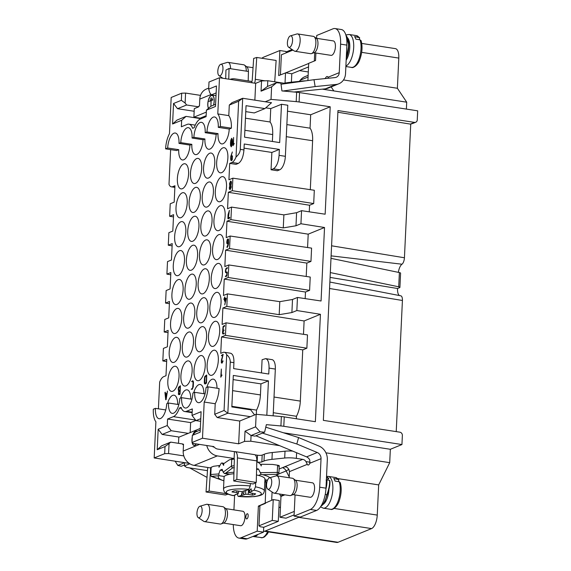 <?xml version="1.0" encoding="UTF-8"?>
<svg xmlns="http://www.w3.org/2000/svg" width="571" height="571" viewBox="0 0 571 571"><rect width="100%" height="100%" fill="white"/><g stroke="black" fill="none" stroke-linecap="round" stroke-linejoin="round"><path stroke-width="0.86" d="M331.151 86.92L333.842 90.932L406.709 102.188L406.381 109.09M200.771 418.664L195.996 420.62L192.013 415.417L201.099 411.698L200.135 432.204L192.334 435.387L191.999 442.504L202.491 438.221L204.197 402.041A17.544 7.387 -81.2 0 0 208.08 386.845L219.086 388.544A17.544 7.387 98.8 0 1 215.21 403.74L214.71 414.296L224.068 410.47L226.701 354.705A11.698 4.925 -81.2 0 0 224.26 352.257A11.698 4.925 -81.2 0 0 223.011 352.428L220.741 353.349L221.519 336.954L225.459 335.341L226.052 322.815L222.112 324.421L222.883 308.019L226.83 306.413L227.415 293.879L223.475 295.493L224.246 279.091L228.193 277.477L228.778 264.951L224.838 266.564L225.609 250.162L229.556 248.549L230.149 236.023L226.202 237.636L226.972 221.234L230.92 219.621L231.512 207.095L227.565 208.708L228.336 192.306L232.283 190.693L232.875 178.166L228.928 179.772L229.706 163.377L231.969 162.45A11.698 4.925 -81.2 0 0 236.023 157.011L238.649 101.245L229.292 105.064L232.047 102.623L242.696 98.276L265.237 101.759L271.018 99.39L271.61 86.863L276.571 82.731L280.882 83.116L281.931 90.925L296.649 92.238A11.698 2.605 2.7 0 1 299.539 92.581L417.679 110.831L417.251 119.946A2.926 2.57 67.8 0 1 414.496 122.387L337.961 110.567L330.316 272.581L323.35 420.363L399.886 432.183A2.926 2.57 67.8 0 1 402.369 435.437L401.941 444.545L390.343 449.284L389.707 462.667L378.673 484.907L377.253 515.092A11.698 4.925 98.8 0 1 371.557 528.589L338.046 542.279A11.698 4.925 98.8 0 1 336.797 542.45L263.93 531.194A11.698 4.925 -81.2 0 0 265.18 531.023L338.046 542.279M284.858 494.836L280.968 496.427L279.983 517.255L294.279 511.416M273.231 499.589L279.262 500.517L278.277 521.344L263.716 527.297L263.488 532.136L257.193 531.166L258.377 506.106L273.231 499.589L272.253 520.417L258.984 525.834L260.326 526.769M265.472 503.358L259.941 505.62L258.984 525.834M221.684 172.656A12.719 5.353 98.8 0 1 220.342 172.842A12.719 5.353 98.8 0 1 216.973 159.452A12.719 5.353 98.8 0 1 224.225 147.703A12.719 5.353 98.8 0 1 227.872 157.981A12.719 5.353 98.8 0 1 221.684 172.656M195.489 183.355A12.719 5.353 98.8 0 1 194.154 183.541A12.719 5.353 98.8 0 1 190.785 170.151A12.719 5.353 98.8 0 1 198.037 158.403A12.719 5.353 98.8 0 1 201.684 168.681A12.719 5.353 98.8 0 1 195.489 183.355M207.223 206.938A12.719 5.353 98.8 0 1 205.881 207.123A12.719 5.353 98.8 0 1 202.512 193.733A12.719 5.353 98.8 0 1 209.764 181.985A12.719 5.353 98.8 0 1 213.411 192.263A12.719 5.353 98.8 0 1 207.223 206.938M218.95 230.513A12.719 5.353 98.8 0 1 217.615 230.698A12.719 5.353 98.8 0 1 214.246 217.308A12.719 5.353 98.8 0 1 221.498 205.56A12.719 5.353 98.8 0 1 225.145 215.838A12.719 5.353 98.8 0 1 218.95 230.513M192.762 241.219A12.719 5.353 98.8 0 1 191.421 241.405A12.719 5.353 98.8 0 1 188.052 228.015A12.719 5.353 98.8 0 1 195.303 216.266A12.719 5.353 98.8 0 1 198.951 226.537A12.719 5.353 98.8 0 1 192.762 241.219M204.489 264.794A12.719 5.353 98.8 0 1 203.155 264.98A12.719 5.353 98.8 0 1 199.786 251.59A12.719 5.353 98.8 0 1 207.037 239.841A12.719 5.353 98.8 0 1 210.685 250.119A12.719 5.353 98.8 0 1 204.489 264.794M216.223 288.376A12.719 5.353 98.8 0 1 214.889 288.562A12.719 5.353 98.8 0 1 211.513 275.172A12.719 5.353 98.8 0 1 218.772 263.424A12.719 5.353 98.8 0 1 222.412 273.695A12.719 5.353 98.8 0 1 216.223 288.376M190.036 299.076A12.719 5.353 98.8 0 1 188.694 299.261A12.719 5.353 98.8 0 1 185.325 285.871A12.719 5.353 98.8 0 1 192.577 274.123A12.719 5.353 98.8 0 1 196.224 284.401A12.719 5.353 98.8 0 1 190.036 299.076M201.763 322.658A12.719 5.353 98.8 0 1 200.428 322.843A12.719 5.353 98.8 0 1 197.059 309.453A12.719 5.353 98.8 0 1 204.311 297.705A12.719 5.353 98.8 0 1 207.958 307.976A12.719 5.353 98.8 0 1 201.763 322.658M213.497 346.233A12.719 5.353 98.8 0 1 212.155 346.419A12.719 5.353 98.8 0 1 208.786 333.029A12.719 5.353 98.8 0 1 216.038 321.28A12.719 5.353 98.8 0 1 219.685 331.558A12.719 5.353 98.8 0 1 213.497 346.233M187.302 356.932A12.719 5.353 98.8 0 1 185.968 357.118A12.719 5.353 98.8 0 1 182.599 343.728A12.719 5.353 98.8 0 1 189.85 331.979A12.719 5.353 98.8 0 1 193.498 342.257A12.719 5.353 98.8 0 1 187.302 356.932M199.036 380.514A12.719 5.353 98.8 0 1 197.694 380.7A12.719 5.353 98.8 0 1 194.326 367.31A12.719 5.353 98.8 0 1 201.584 355.562A12.719 5.353 98.8 0 1 205.225 365.84A12.719 5.353 98.8 0 1 199.036 380.514M182.392 188.708A12.719 5.353 98.8 0 1 181.057 188.894A12.719 5.353 98.8 0 1 177.688 175.504A12.719 5.353 98.8 0 1 184.94 163.756A12.719 5.353 98.8 0 1 188.587 174.034A12.719 5.353 98.8 0 1 182.392 188.708M179.665 246.565A12.719 5.353 98.8 0 1 178.33 246.751A12.719 5.353 98.8 0 1 174.954 233.361A12.719 5.353 98.8 0 1 182.213 221.612A12.719 5.353 98.8 0 1 185.853 231.89A12.719 5.353 98.8 0 1 179.665 246.565M176.939 304.429A12.719 5.353 98.8 0 1 175.597 304.614A12.719 5.353 98.8 0 1 172.228 291.224A12.719 5.353 98.8 0 1 179.48 279.476A12.719 5.353 98.8 0 1 183.127 289.747A12.719 5.353 98.8 0 1 176.939 304.429M174.212 362.285A12.719 5.353 98.8 0 1 172.87 362.471A12.719 5.353 98.8 0 1 169.501 349.081A12.719 5.353 98.8 0 1 176.753 337.333A12.719 5.353 98.8 0 1 180.4 347.611A12.719 5.353 98.8 0 1 174.212 362.285M172.842 391.214A12.719 5.353 98.8 0 1 171.507 391.399A12.719 5.353 98.8 0 1 168.138 378.009A12.719 5.353 98.8 0 1 175.39 366.261A12.719 5.353 98.8 0 1 179.037 376.539A12.719 5.353 98.8 0 1 172.842 391.214M175.575 333.357A12.719 5.353 98.8 0 1 174.234 333.543A12.719 5.353 98.8 0 1 170.865 320.153A12.719 5.353 98.8 0 1 178.116 308.404A12.719 5.353 98.8 0 1 181.764 318.682A12.719 5.353 98.8 0 1 175.575 333.357M178.302 275.5A12.719 5.353 98.8 0 1 176.967 275.686A12.719 5.353 98.8 0 1 173.591 262.296A12.719 5.353 98.8 0 1 180.85 250.548A12.719 5.353 98.8 0 1 184.49 260.819A12.719 5.353 98.8 0 1 178.302 275.5M181.028 217.637A12.719 5.353 98.8 0 1 179.694 217.822A12.719 5.353 98.8 0 1 176.325 204.432A12.719 5.353 98.8 0 1 183.576 192.684A12.719 5.353 98.8 0 1 187.224 202.962A12.719 5.353 98.8 0 1 181.028 217.637M185.939 385.868A12.719 5.353 98.8 0 1 184.604 386.053A12.719 5.353 98.8 0 1 181.235 372.663A12.719 5.353 98.8 0 1 188.487 360.915A12.719 5.353 98.8 0 1 192.134 371.186A12.719 5.353 98.8 0 1 185.939 385.868M212.134 375.161A12.719 5.353 98.8 0 1 210.792 375.347A12.719 5.353 98.8 0 1 207.423 361.957A12.719 5.353 98.8 0 1 214.675 350.209A12.719 5.353 98.8 0 1 218.322 360.487A12.719 5.353 98.8 0 1 212.134 375.161M200.4 351.586A12.719 5.353 98.8 0 1 199.065 351.772A12.719 5.353 98.8 0 1 195.689 338.382A12.719 5.353 98.8 0 1 202.948 326.633A12.719 5.353 98.8 0 1 206.588 336.904A12.719 5.353 98.8 0 1 200.4 351.586M188.666 328.004A12.719 5.353 98.8 0 1 187.331 328.189A12.719 5.353 98.8 0 1 183.962 314.799A12.719 5.353 98.8 0 1 191.214 303.051A12.719 5.353 98.8 0 1 194.861 313.329A12.719 5.353 98.8 0 1 188.666 328.004M214.86 317.305A12.719 5.353 98.8 0 1 213.525 317.49A12.719 5.353 98.8 0 1 210.149 304.1A12.719 5.353 98.8 0 1 217.408 292.352A12.719 5.353 98.8 0 1 221.048 302.63A12.719 5.353 98.8 0 1 214.86 317.305M203.126 293.722A12.719 5.353 98.8 0 1 201.791 293.908A12.719 5.353 98.8 0 1 198.422 280.518A12.719 5.353 98.8 0 1 205.674 268.77A12.719 5.353 98.8 0 1 209.321 279.048A12.719 5.353 98.8 0 1 203.126 293.722M191.399 270.147A12.719 5.353 98.8 0 1 190.057 270.333A12.719 5.353 98.8 0 1 186.688 256.943A12.719 5.353 98.8 0 1 193.94 245.195A12.719 5.353 98.8 0 1 197.587 255.473A12.719 5.353 98.8 0 1 191.399 270.147M217.587 259.448A12.719 5.353 98.8 0 1 216.252 259.634A12.719 5.353 98.8 0 1 212.883 246.244A12.719 5.353 98.8 0 1 220.135 234.495A12.719 5.353 98.8 0 1 223.782 244.766A12.719 5.353 98.8 0 1 217.587 259.448M205.86 235.866A12.719 5.353 98.8 0 1 204.518 236.051A12.719 5.353 98.8 0 1 201.149 222.661A12.719 5.353 98.8 0 1 208.401 210.913A12.719 5.353 98.8 0 1 212.048 221.191A12.719 5.353 98.8 0 1 205.86 235.866M194.126 212.291A12.719 5.353 98.8 0 1 192.791 212.476A12.719 5.353 98.8 0 1 189.415 199.086A12.719 5.353 98.8 0 1 196.674 187.338A12.719 5.353 98.8 0 1 200.314 197.609A12.719 5.353 98.8 0 1 194.126 212.291M220.32 201.584A12.719 5.353 98.8 0 1 218.978 201.77A12.719 5.353 98.8 0 1 215.61 188.38A12.719 5.353 98.8 0 1 222.861 176.632A12.719 5.353 98.8 0 1 226.509 186.91A12.719 5.353 98.8 0 1 220.32 201.584M208.586 178.009A12.719 5.353 98.8 0 1 207.244 178.195A12.719 5.353 98.8 0 1 203.876 164.805A12.719 5.353 98.8 0 1 211.134 153.057A12.719 5.353 98.8 0 1 214.775 163.327A12.719 5.353 98.8 0 1 208.586 178.009M181.678 93.194L185.589 93.073L185.118 103.037L186.61 104.985L177.524 108.697L173.541 103.494L181.342 100.31L181.678 93.194L171.186 97.477L169.48 133.657A17.544 7.387 -81.2 0 0 165.604 148.853L176.61 150.551L178.737 149.681A12.719 5.353 98.8 0 0 182.42 159.966A12.719 5.353 98.8 0 0 189.95 145.098L191.835 144.335A12.719 5.353 98.8 0 0 195.518 154.613A12.719 5.353 98.8 0 0 203.048 139.752L204.925 138.981A12.719 5.353 98.8 0 0 208.615 149.267A12.719 5.353 98.8 0 0 216.138 134.399L218.022 133.628A12.719 5.353 98.8 0 0 221.705 143.913A12.719 5.353 98.8 0 0 229.235 129.053L231.362 128.182A17.544 7.387 98.8 0 0 228.793 115.62L229.292 105.064M170.636 149.631L168.995 184.397A11.698 4.925 -81.2 0 0 171.436 186.845A11.698 4.925 -81.2 0 0 172.678 186.674L174.947 185.746L174.176 202.148L170.229 203.761L169.644 216.288L173.584 214.675L172.813 231.077L168.866 232.69L168.274 245.216L172.221 243.603L171.45 260.005L167.503 261.618L166.91 274.144L170.857 272.538L170.087 288.933L166.14 290.546L165.547 303.073L169.494 301.467L168.716 317.869L164.776 319.475L164.184 332.008L168.131 330.395L167.353 346.797L163.413 348.403L162.821 360.936L166.761 359.323L165.99 375.725L163.72 376.653A11.698 4.925 -81.2 0 0 159.673 382.085L158.41 408.822M177.702 404.418A12.719 5.353 -81.2 0 0 174.027 395.189A12.719 5.353 -81.2 0 0 167.539 403.412M180.636 398.058A12.719 5.353 98.8 0 1 187.124 389.843A12.719 5.353 98.8 0 1 190.8 399.065M193.733 392.705A12.719 5.353 98.8 0 1 200.214 384.49A12.719 5.353 98.8 0 1 203.89 393.712M206.83 387.359A12.719 5.353 98.8 0 1 213.311 379.137A12.719 5.353 98.8 0 1 216.987 388.223M216.138 134.399L205.175 132.679L206.973 131.951L218.022 133.628M229.235 129.053L218.272 127.333L220.356 126.484L231.362 128.182M203.048 139.752L192.077 138.032L193.876 137.297L204.925 138.981M189.95 145.098L178.987 143.385L180.779 142.65L191.835 144.335M208.08 386.845L205.995 387.695A12.819 5.396 -81.2 0 1 198.408 402.676A12.819 5.396 -81.2 0 1 194.69 392.313L192.898 393.048A12.819 5.396 -81.2 0 1 185.311 408.029A12.819 5.396 -81.2 0 1 181.599 397.666L179.801 398.401A12.819 5.396 -81.2 0 1 172.214 413.375A12.819 5.396 -81.2 0 1 168.502 403.019L166.703 403.747A12.819 5.396 -81.2 0 1 159.116 418.729A12.819 5.396 -81.2 0 1 155.405 408.365L153.321 409.214A17.544 7.387 -81.2 0 0 155.89 421.776L154.184 457.956L164.676 453.674L165.012 446.551L157.211 449.741L161.622 445.83L170.708 442.118L169.059 443.581L168.588 453.552L183.812 455.901M205.039 393.89L194.69 392.313M191.942 399.243L181.599 397.666M178.851 404.589L168.502 403.019M165.604 148.853L167.681 148.003L178.737 149.681M329.874 282.045L400.792 295.814A5.767 2.427 -81.2 0 1 402.419 300.474L396.231 431.619M415.731 122.244L412.769 123.457A2.926 2.57 -112.2 0 1 412.055 123.621L410.735 124.164L404.432 257.764L331.58 245.794M410.735 124.164L337.882 112.251M330.088 277.413L397.544 288.498L399.614 287.656A2.926 0.65 -177.3 0 0 399.914 287.391A2.926 0.65 -177.3 0 0 398.715 286.799L399.386 272.567A2.926 0.65 2.7 0 1 400.585 273.152L399.914 287.391M399.472 295.557A8.851 3.726 98.8 0 1 397.544 288.569M398.387 272.36A8.851 3.726 98.8 0 1 401.984 264.216A5.767 2.427 -81.2 0 0 404.432 257.764M361.743 43.432L395.432 48.635A11.698 4.925 98.8 0 1 398.801 58.085L397.38 88.269L406.709 102.188M196.096 117.926L196.11 117.526M213.026 446.479L213.004 446.915L213.775 446.593L193.333 443.439L191.999 442.504M190.164 432.575L190.635 422.597L195.874 420.456M263.538 531.094A11.698 4.925 -81.2 0 0 263.93 531.194M371.557 528.589L298.69 517.333L265.18 531.023M298.69 517.333A11.698 4.925 -81.2 0 0 299.411 516.933M279.983 517.255L286.014 518.19L294.115 514.878M278.926 507.676L280.468 507.048M292.052 49.506L287.805 51.24A11.698 4.925 -81.2 0 0 286.1 52.546L286.085 52.875M220.356 126.484A17.544 7.387 -81.2 0 0 217.787 113.922L219.492 77.742L209 82.024L208.665 89.147L216.466 85.957L215.495 106.463L206.409 110.174L210.82 106.263L215.595 104.315M219.492 77.742L255.665 83.33L261.539 80.925L267.799 80.732L286.042 83.552M322.28 89.147L333.842 90.932M185.589 93.073L200.521 95.378M213.004 446.915L214.253 447.107A5.846 5.139 -112.2 0 0 217.658 449.063L234.431 451.654L234.11 458.492L217.33 455.901L194.133 465.379L210.827 467.956L210.849 467.456M168.588 453.552L164.676 453.674M154.184 457.956L189.187 463.367M189.808 463.766L184.476 465.95L186.61 467.435L207.466 470.661M250.797 441.212L244.538 441.404L245.023 431.155L251.069 435.516L250.797 441.212L279.626 445.666M244.538 441.404L238.664 443.81L239.734 421.027L217.194 417.544L214.71 414.296M202.491 438.221L238.664 443.81M245.451 118.197L270.112 122.001C272.046 124.642 272.909 128.832 272.71 134.57L272.381 141.465M229.706 163.377L236.059 164.355L238.307 163.427L231.969 162.45M310.303 189.665L312.615 140.73A17.544 7.387 -81.2 0 0 310.046 128.175L310.681 114.771L287.498 111.188M244.038 148.153L271.867 152.45L271.047 169.758L277.406 170.743L279.676 169.815L273.338 168.838C276.521 166.875 278.434 162.378 279.076 155.348L279.355 149.424L244.238 143.999L243.953 149.923C243.317 156.954 241.44 161.457 238.307 163.427M310.681 114.771L330.216 106.784L299.097 101.981A11.698 2.605 -177.3 0 0 296.206 101.631L296.649 92.238M271.018 99.39L296.206 101.631M265.237 101.759L271.525 102.73L264.915 108.59L246.044 105.678L244.559 137.168L279.676 142.593L281.489 104.265L287.777 105.235L285.364 156.318A11.698 4.925 98.8 0 1 279.676 169.815M265.765 107.833L270.747 108.604L281.489 104.265M217.787 113.922L228.793 115.62M286.863 124.592L310.046 128.175M255.665 83.33L254.866 100.153M245.758 111.623L254.266 112.937L264.915 108.59M270.747 108.604L270.112 122.001M281.36 416.552A11.698 2.605 2.7 0 1 284.244 416.901L283.801 426.294A11.698 2.605 -177.3 0 0 280.918 425.952L281.36 416.552L256.172 414.31L239.734 421.027M303.486 334.313L304.115 320.959L320.431 314.293L315.363 421.705L284.244 416.901M296.342 418.771L296.456 416.288A17.544 7.387 -81.2 0 0 300.332 401.099L302.751 349.887L221.519 336.954M273.273 412.712L296.456 416.288M231.862 406.309L256.522 410.121L256.329 414.325M204.197 402.041L215.21 403.74M233.125 379.587L260.954 383.883L260.433 394.932C260.09 400.728 258.784 405.788 256.522 410.121M224.26 352.257L230.591 353.235C232.911 353.97 234.024 357.118 233.924 362.678L233.646 368.602L268.763 374.026L269.041 368.102C269.141 362.542 268.006 359.387 265.636 358.645L262.089 359.737L261.468 372.899M172.114 245.83L168.274 245.216M307.576 247.521L308.204 234.167L324.528 227.501L321.059 300.996L297.462 297.462L296.849 310.538L291.888 312.558L279.183 314.685L226.83 306.413M306.213 276.45L306.841 263.103L310.959 261.418L311.588 248.121L230.149 236.023M305.171 298.612L305.478 292.031L309.596 290.346L310.224 277.049L228.778 264.951M302.751 349.887L306.87 348.203L307.498 334.906L226.052 322.815M168.024 332.622L164.184 332.008M330.216 106.784L325.149 214.204L301.559 210.67L300.938 223.746L324.528 227.501M309.261 211.827L309.575 205.239L313.693 203.554L314.314 190.257L232.875 178.166M309.575 205.239L228.336 192.306M308.204 234.167L226.972 221.234M306.841 263.103L225.609 250.162M305.478 292.031L224.246 279.091M304.115 320.959L222.883 308.019M280.918 425.952L266.371 424.66L264.594 432.218L260.112 431.819L255.58 426.844L245.023 431.155M255.58 426.844L256.172 414.31M184.633 462.66L184.476 465.95M271.61 86.863L261.054 91.174L261.539 80.925M283.801 426.294L401.941 444.545M283.444 432.775L390.343 449.284M337.846 478.605L378.673 484.907M325.927 452.817L389.707 462.667M260.112 431.819L251.069 435.516L255.03 436.13L264.594 432.218M320.431 314.293L296.849 310.538M267.799 80.732L267.528 86.428L276.571 82.731M343.506 79.947L397.38 88.269M292.916 50.091L281.375 54.802L280.432 74.865M308.54 66.921L291.802 73.766L285.771 72.831L308.704 63.46M314.328 61.018L314.714 52.839M278.277 521.344L272.253 520.417M263.716 527.297L260.312 526.769M175.154 461.197L177.831 465.436L181.271 466.264L184.526 464.937M173.477 216.901L169.644 216.288M170.75 274.765L166.91 274.144M169.387 303.693L165.547 303.073M166.661 361.55L162.821 360.936M306.87 348.203L225.459 335.341M297.462 297.462L292.509 299.482L279.797 301.659L279.183 314.685M279.797 301.659L227.415 293.879M309.596 290.346L228.193 277.477M310.959 261.418L229.556 248.549M231.512 207.095L283.887 214.874L283.273 227.893L230.92 219.621M283.273 227.893L295.985 225.773L300.938 223.746M283.887 214.874L296.599 212.697L301.559 210.67M313.693 203.554L232.283 190.693M292.509 299.482L291.888 312.558M296.599 212.697L295.985 225.773M155.405 408.365L165.754 409.942M158.181 429.235L167.267 425.523L171.243 430.727L162.157 434.438L158.181 429.235L157.211 449.741M192.013 415.417L192.32 408.922L186.496 411.298A16.373 6.895 98.8 0 1 184.747 411.541A16.373 6.895 98.8 0 1 181.057 407.38L179.43 408.044A16.373 6.895 98.8 0 1 173.398 416.652L167.574 419.035L167.267 425.523M218.272 127.333A12.819 5.396 -81.2 0 0 214.596 116.976A12.819 5.396 -81.2 0 0 206.973 131.951M181.664 120.281L172.578 124L176.981 120.088L186.067 116.377L181.664 120.281L181.357 126.776L187.181 124.399A16.373 6.895 98.8 0 1 188.93 124.157A16.373 6.895 98.8 0 1 192.62 128.318L194.247 127.654A16.373 6.895 98.8 0 1 200.278 119.046L206.102 116.662L206.409 110.174M173.541 103.494L172.578 124M178.987 143.385A12.819 5.396 -81.2 0 0 175.311 133.029A12.819 5.396 -81.2 0 0 167.681 148.003M192.077 138.032A12.819 5.396 -81.2 0 0 188.409 127.676A12.819 5.396 -81.2 0 0 180.779 142.65M205.175 132.679A12.819 5.396 -81.2 0 0 201.506 122.33A12.819 5.396 -81.2 0 0 193.876 137.297M260.954 383.883L268.441 380.864L233.318 375.44L231.833 406.93L250.705 409.842L254.609 414.953M250.383 416.68L227.843 413.197L217.194 417.544M265.636 358.645L271.96 359.623A11.698 4.925 98.8 0 1 275.336 369.08L273.131 415.824M266.821 415.26L268.441 380.864M226.701 354.705C229.149 356.789 230.334 359.259 230.256 362.114L227.843 413.197L224.068 410.47M271.047 169.758L273.338 168.838M271.867 152.45L279.355 149.424M238.649 101.245L242.696 98.276L240.284 149.359C240.098 152.214 238.678 154.762 236.023 157.011M192.334 435.387L195.46 432.004L200.235 430.056M200.649 421.334L195.996 420.62M181.442 408.358L179.43 408.044M190.635 422.597L167.574 419.035M188.266 433.36L171.243 430.727M179.173 437.072L162.157 434.438M183.491 444.666L182.741 444.552L182.763 443.981L170.708 442.118M216.138 92.923L211.356 94.879L209.864 92.923L208.665 89.147M216.009 95.593L211.356 94.879M211.077 94.515L199.786 99.133L199.465 105.963L198.694 106.277L198.665 106.848L186.61 104.985M198.665 106.848L194.283 108.64L193.876 117.183L200.171 118.154L206.152 115.713M194.161 111.266L177.524 108.697M201.12 118.704L186.067 116.377M272.074 492.002L271.689 500.217M291.802 73.766L291.403 82.195M308.304 71.967L299.525 70.611M177.831 465.436L184.626 462.66M267.528 86.428L261.054 91.174M181.342 100.31L185.118 103.037M169.059 443.581L165.012 446.551M330.316 272.581L398.715 286.799M330.994 258.342L399.386 272.567M314.778 60.833L315.556 60.262M206.766 445.516A12.862 11.313 67.8 0 0 217.33 455.901M194.133 465.379A12.862 11.313 -112.2 0 1 183.191 451.069L183.512 444.231L182.741 444.552M265.208 503.315L265.993 481.217M263.488 532.136L247.243 538.774A19.3 8.122 98.8 0 1 245.187 539.053L238.892 538.082A19.3 8.122 -81.2 0 0 240.955 537.803L257.193 531.166M189.693 467.913L207.016 477.399M265.779 427.172L298.583 437.572L296.82 443.995L317.262 452.51A5.846 5.139 -112.2 0 1 321.038 458.677L309.825 463.259L309.796 460.147A5.846 5.139 67.8 0 0 306.563 456.879L255.887 435.78M295.057 494.936L294.058 516.105L310.303 509.468A19.3 8.122 -81.2 0 0 319.696 487.199L325.984 488.169L327.326 459.648A12.862 11.313 67.8 0 0 319.025 446.079L298.583 437.572M296.82 443.995L262.439 433.103M325.984 488.169A19.3 8.122 98.8 0 1 316.591 510.438L300.346 517.076L294.058 516.105M258.377 506.106L259.905 506.349M295.35 480.19L312.458 482.83A7.309 3.076 98.8 0 1 314.564 488.733A7.309 3.076 98.8 0 1 310.224 497.277L293.116 494.636M274.094 493.173L289.818 495.607A8.772 3.69 -81.2 0 0 290.668 495.514L293.48 494.507A7.309 3.076 -81.2 0 0 296.934 487.827A7.309 3.076 -81.2 0 0 295.657 480.418L293.28 478.612A8.772 3.69 -81.2 0 0 292.502 478.27L276.771 475.836A8.772 3.69 98.8 0 1 279.083 485.072A8.772 3.69 98.8 0 1 274.094 493.173A8.772 3.69 98.8 0 1 273.416 492.901L267.799 489.133A5.846 2.462 -81.2 0 0 271.575 483.908A5.846 2.462 -81.2 0 0 269.548 477.791A5.846 2.462 -81.2 0 0 266.9 482.181A5.846 2.462 -81.2 0 0 267.128 488.305A5.846 2.462 -81.2 0 0 267.799 489.133M290.668 495.514A8.772 3.69 -81.2 0 0 294.807 487.498A8.772 3.69 -81.2 0 0 293.28 478.612M269.548 477.791L276.043 475.893A8.772 3.69 98.8 0 1 276.771 475.836M327.097 480.197L328.753 478.412M328.675 478.291L326.512 476.885A16.616 9.828 101 0 1 328.446 478.198L328.732 478.698L328.446 478.198L326.455 478.105M321.009 506.113A15.496 6.524 -81.2 0 0 326.855 494.714L325.234 494.465M329.895 481.039L329.553 480.425L326.833 479.74L326.084 480.083M329.902 480.725L329.924 483.009A16.159 5.646 -69.1 0 1 327.154 494.672M234.081 458.599L229.299 459.862L223.718 463.659L223.632 465.365L222.169 462.981L221.241 463.152L218.971 467.271L219.057 465.565L213.618 466.271L211.149 467.278L210.835 467.977M296.62 452.739L296.349 458.377A11.698 2.605 -177.3 0 0 284.693 458.028L271.96 459.362A23.39 5.203 -177.3 0 0 263.995 461.033L261.861 461.903A3.512 0.778 2.7 0 1 257.136 462.046C259.063 462.624 260.426 463.923 261.233 465.957L261.311 464.244L272.595 464.437L277.613 465.208C279.126 465.486 279.569 465.793 278.948 466.143L279.105 466.064M211.206 467.885L211.149 467.278M279.098 469.034L302.751 459.37A4.675 4.111 -112.2 0 1 305.942 461.582L307.269 464.344A4.097 1.72 98.8 0 0 308.04 465.03A4.097 1.72 98.8 0 0 308.476 464.972A4.097 1.72 98.8 0 0 309.825 463.252M296.349 458.377L302.751 459.37M233.867 458.584A1.171 0.492 98.8 0 1 233.996 458.57A1.171 0.492 98.8 0 1 234.331 459.462L233.739 480.982L236.844 479.419L237.436 457.906A8.187 3.447 -81.2 0 0 235.066 451.632A8.187 3.447 -81.2 0 0 234.431 451.675M207.858 467.499A8.187 3.447 -81.2 0 0 207.501 470.14L206.045 492.002L209.122 491.039L210.578 469.169A1.171 0.492 98.8 0 1 210.813 468.241M280.961 496.492A14.068 12.605 -116.8 0 1 280.639 495.956L279.512 494.015M283.78 494.672L280.639 495.956M289.204 476.928L286.185 470.939L278.527 474.066M288.983 469.298L286.185 470.939A5.91 4.996 77.1 0 0 283.594 468.199L283.673 467.178M247.143 513.772A2.634 1.106 98.8 0 1 247.707 513.871A2.634 1.106 98.8 0 1 248.121 516.505A2.634 1.106 98.8 0 1 246.929 518.882A2.634 1.106 98.8 0 1 245.865 516.834A2.634 1.106 98.8 0 1 247.143 513.772M233.289 524.585A19.3 8.122 -81.2 0 0 238.892 538.082M233.924 509.889L234.624 495.185M255.023 454.837L257.492 455.215A3.512 0.778 -177.3 0 0 262.189 455.073L264.323 454.202A23.39 5.203 2.7 0 1 272.288 452.525L285.015 451.197A11.698 2.605 2.7 0 1 292.716 451.111M256.622 468.691L258.427 468.969L261.147 474.351L258.542 475.415A20.47 4.554 -177.3 0 0 256.443 474.936M277.613 465.208L277.278 472.424A1.756 0.807 85.1 0 1 276.928 474.344L262.724 474.694A26.316 5.853 2.7 0 1 269.876 477.699M235.066 451.632L254.459 454.63A8.187 3.447 98.8 0 1 256.836 460.897L256.243 482.416L253.139 483.972L233.739 480.982M256.243 482.416L236.844 479.419M200.314 428.436L178.787 437.229L178.502 443.324M209.122 491.039L227.187 493.829M206.045 492.002L225.445 495L228.022 494.186M223.518 523.072L240.619 525.713A7.309 3.076 -81.2 0 0 244.959 517.176A7.309 3.076 -81.2 0 0 242.853 511.266L225.745 508.625M283.594 468.199L282.781 467.649M289.169 477.756L289.454 471.617C288.541 467.649 286.528 466.2 283.416 467.271M319.696 487.199L321.038 458.677M196.374 443.91A7.309 3.076 98.8 0 1 194.839 445.337A7.309 3.076 98.8 0 1 194.054 445.437A7.309 3.076 98.8 0 1 192.149 442.611M192.027 441.89A7.309 3.076 98.8 0 1 192.263 437.015M192.934 434.602A7.309 3.076 98.8 0 1 196.288 430.991A7.309 3.076 98.8 0 1 197.038 431.362M196.438 431.026A7.309 3.076 -81.2 0 0 195.632 431.226M193.498 445.016A7.309 3.076 -81.2 0 0 194.211 445.451M197.002 431.376A7.13 2.998 -81.2 0 0 196.56 431.219A7.13 2.998 -81.2 0 0 196.41 431.205M194.24 445.273A7.13 2.998 -81.2 0 0 194.39 445.309A7.13 2.998 -81.2 0 0 195.018 445.252M192.263 442.689A7.13 2.998 -81.2 0 0 194.083 445.259A7.13 2.998 -81.2 0 0 194.847 445.159A7.13 2.998 -81.2 0 0 196.26 443.888M196.867 431.433A7.13 2.998 -81.2 0 0 196.26 431.176A7.13 2.998 -81.2 0 0 193.119 434.36M192.234 437.593A7.13 2.998 -81.2 0 0 192.056 441.312M204.489 521.616L220.22 524.042A8.772 3.69 -81.2 0 0 221.063 523.95L223.875 522.943A7.309 3.076 -81.2 0 0 227.329 516.263A7.309 3.076 -81.2 0 0 226.052 508.861L223.675 507.048A8.772 3.69 -81.2 0 0 222.897 506.705L207.173 504.279A8.772 3.69 98.8 0 1 209.478 513.507A8.772 3.69 98.8 0 1 204.489 521.616A8.772 3.69 98.8 0 1 203.811 521.344L198.194 517.569A5.846 2.462 -81.2 0 0 201.977 512.351A5.846 2.462 -81.2 0 0 199.943 506.234A5.846 2.462 -81.2 0 0 197.295 510.617A5.846 2.462 -81.2 0 0 197.53 516.748A5.846 2.462 -81.2 0 0 198.194 517.569M221.063 523.95A8.772 3.69 -81.2 0 0 225.21 515.941A8.772 3.69 -81.2 0 0 223.675 507.048M199.943 506.234L206.438 504.329A8.772 3.69 98.8 0 1 207.173 504.279M233.939 473.723A20.47 4.554 -177.3 0 0 229.642 474.308A20.47 4.554 -177.3 0 0 224.317 476.478A20.47 4.554 -177.3 0 0 224.068 477.135L223.504 489.097A20.47 4.554 2.7 0 1 250.255 486.007L250.369 483.551M236.979 491.017L236.744 492.58L231.983 491.959A11.991 2.669 2.7 0 1 233.068 491.246A11.991 2.669 2.7 0 1 235.109 490.682L241.926 491.588L245.687 490.353A11.991 2.669 2.7 0 1 246.315 490.41L248.813 489.39L250.255 486.007M238.678 491.324L238.278 493.08L236.744 492.58M245.637 490.375L245.694 494.222L241.94 495.457A11.991 2.669 2.7 0 1 241.305 495.407L238.428 496.456M248.613 489.468L248.149 494.343L245.694 494.222M248.885 489.354L249.341 492.737L255.637 493.858A11.991 2.669 2.7 0 1 252.518 495.128L252.082 493.387M252.518 495.128L248.149 494.343M255.694 482.688L255.494 486.813L254.059 490.196L251.554 491.217L251.04 488.712L249.27 491.238L249.341 492.737M251.554 491.217A11.991 2.669 2.7 0 1 252.032 491.331L249.391 492.188M241.305 495.407L242.083 492.366L241.94 495.457M242.083 492.366L243.681 493.522L243.781 494.479M243.681 493.522L244.21 491.139M238.742 491.338L238.278 493.08M236.144 494.3L236.066 494.593A11.991 2.669 2.7 0 1 235.587 494.479L238.228 493.622M233.146 495.628L236.066 494.593M249.27 491.238L248.97 489.304M254.059 490.196A17.544 3.904 -177.3 0 1 259.534 495.335A17.544 3.904 -177.3 0 1 238.806 496.427C237.979 496.542 237.593 495.771 237.636 494.115L237.65 493.815M255.494 486.813A20.47 4.554 2.7 0 1 264.387 491.024L264.951 479.062A20.47 4.554 -177.3 0 0 258.542 475.415M224.317 476.478L219.028 475.664L211.791 476.371L223.889 480.839L212.262 476.735A1.756 0.635 -68.2 0 0 212.333 476.749M223.889 480.811A26.316 5.853 2.7 0 1 218.515 476.071M225.559 473.188L224.353 473.487L223.168 472.167L231.426 466.064A1.756 1.42 48.7 0 0 232.74 467.813L225.559 473.188A26.316 5.853 2.7 0 1 233.982 472.26M224.353 473.487L229.642 474.308M264.923 479.754L267.549 480.161M262.724 474.694L261.147 474.351M219.514 465.815L219.057 465.565M231.769 458.856L231.74 459.484L234.303 459.027M261.311 464.244L261.068 465.543M256.593 469.719L258.427 468.969M219.028 475.664L218.807 473.944L220.113 470.161L222.176 469.319L223.168 472.167M220.113 470.161L222.604 470.547M212.191 476.699A1.756 0.635 -68.2 0 0 212.255 476.735C211.598 476.928 211.02 476.235 210.513 474.672L210.806 474.494A1.756 1.592 94.8 0 0 211.791 476.371M231.74 459.484L231.426 466.064L234.16 465.743M234.331 467.763L232.74 467.813M260.604 472.645L277.278 472.424C278.798 472.56 279.248 472.874 278.605 473.352M276.571 475.821L278.191 474.43A1.756 1.42 -131.3 0 1 277.47 474.722L276.928 474.344M276.171 475.857L277.47 474.722M266.414 479.983L264.666 482.716M340.273 482.631L339.224 481.746L335.034 481.096A16.081 6.773 -81.2 0 0 333.728 478.469L338.789 479.626L338.532 481.638M199.786 99.133A12.862 11.313 -112.2 0 1 206.452 89.005L208.715 88.077M230.049 79.369A12.862 11.313 67.8 0 1 235.109 78.905L251.882 81.496L251.825 82.738M281.032 84.237L314 79.704L315.135 86.578L282.895 91.01M340.587 44.145A19.3 8.122 -81.2 0 0 335.027 28.55L341.315 29.521A19.3 8.122 98.8 0 1 346.875 45.116L340.587 44.145L339.238 72.667A5.846 5.139 -112.2 0 1 336.212 77.271A5.846 5.139 -112.2 0 1 334.941 77.592L314 79.704M315.135 86.578L336.076 84.465A12.862 11.313 67.8 0 0 338.867 83.766L328.168 88.141A12.862 11.313 -112.2 0 1 325.377 88.833L294.044 92.002M338.867 83.766A12.862 11.313 67.8 0 0 345.534 73.645L346.875 45.116M285.771 72.831L278.677 75.586L279.861 50.526L286.15 51.497L286.1 52.546M248.364 71.468A7.309 3.076 -81.2 0 0 246.893 66.943L244.516 65.137A8.772 3.69 -81.2 0 0 243.738 64.787L228.007 62.36A8.772 3.69 98.8 0 1 229.692 63.873A8.772 3.69 98.8 0 1 230.556 68.72M246.287 71.147A8.772 3.69 -81.2 0 0 244.516 65.137M222.397 65.287A5.846 2.462 -81.2 0 0 220.784 64.316A5.846 2.462 -81.2 0 0 217.951 69.683A5.846 2.462 -81.2 0 0 219.036 75.657A5.846 2.462 -81.2 0 0 222.333 72.481A5.846 2.462 -81.2 0 0 222.397 65.287M220.784 64.316L227.279 62.417A8.772 3.69 98.8 0 1 228.007 62.36M316.191 38.271L333.3 40.912A7.309 3.076 98.8 0 1 335.405 46.822A7.309 3.076 98.8 0 1 331.066 55.358L313.957 52.718M294.936 51.262L310.66 53.688A8.772 3.69 -81.2 0 0 311.509 53.595L314.321 52.589A7.309 3.076 -81.2 0 0 314.393 52.561A7.309 3.076 -81.2 0 0 316.769 49.541A7.309 3.076 -81.2 0 0 317.954 44.124A7.309 3.076 -81.2 0 0 316.498 38.507L314.121 36.694A8.772 3.69 -81.2 0 0 313.336 36.351L297.612 33.925A8.772 3.69 98.8 0 1 299.297 35.431A8.772 3.69 98.8 0 1 298.726 47.514A8.772 3.69 98.8 0 1 294.936 51.262A8.772 3.69 98.8 0 1 294.258 50.99L288.64 47.215A5.846 2.462 -81.2 0 0 291.938 44.038A5.846 2.462 -81.2 0 0 291.995 36.851A5.846 2.462 -81.2 0 0 290.389 35.88A5.846 2.462 -81.2 0 0 287.548 41.24A5.846 2.462 -81.2 0 0 288.64 47.215M311.509 53.595A8.772 3.69 -81.2 0 0 314.45 49.941A8.772 3.69 -81.2 0 0 314.121 36.694M290.389 35.88L296.884 33.974A8.772 3.69 98.8 0 1 297.612 33.925M212.012 97.905L210.406 98.383M210.085 99.911L212.519 98.919M208.965 101.417L212.826 99.839L211.127 100.703L210.892 105.692L211.049 100.739L208.965 101.417L212.819 100.011M305.1 76.585A14.068 12.69 66.4 0 0 300.246 80.233L308.062 77.042M300.246 80.233L299.354 81.36M328.204 78.27L328.025 77.256L339.238 72.667M315.899 53.017L315.542 60.519L308.711 63.31L307.897 80.547M335.027 28.55A19.3 8.122 -81.2 0 0 332.964 28.828L316.727 35.466L316.591 38.336M324.492 78.648L325.47 78.248A4.097 1.72 98.8 0 1 326.798 76.585A4.097 1.72 98.8 0 1 327.233 76.528A4.097 1.72 98.8 0 1 328.025 77.256M228.757 79.169L229.05 68.484L248.449 71.482L248.185 80.925M229.05 68.484L225.945 70.047L225.709 78.698M193.876 117.183L206.317 112.102M254.637 83.166A8.187 3.447 -81.2 0 0 255.294 79.326L256.743 57.464L253.667 58.428L252.218 80.29A1.171 0.492 98.8 0 1 251.804 81.482M256.743 57.464L276.136 60.455L274.722 81.803M284.23 83.266A23.39 5.203 2.7 0 1 289.74 82.367L302.473 81.039A11.698 2.605 2.7 0 1 305.728 80.846M322.9 89.24A11.698 10.285 67.8 0 0 324.328 88.94M279.861 50.526L263.624 57.164A19.3 8.122 -81.2 0 0 261.882 58.256M285.029 83.088L285.514 72.795M208.444 108.369A7.309 3.076 98.8 0 1 208.172 100.91A7.309 3.076 98.8 0 1 211.341 95.386A7.309 3.076 98.8 0 1 212.119 95.278A7.309 3.076 98.8 0 1 213.561 105.143M212.269 95.307A7.309 3.076 -81.2 0 0 211.641 95.428A7.309 3.076 -81.2 0 0 211.463 95.514M212.976 95.75A7.13 2.998 -81.2 0 0 212.398 95.507A7.13 2.998 -81.2 0 0 212.241 95.493M213.468 105.185A7.13 2.998 -81.2 0 0 212.091 95.457A7.13 2.998 -81.2 0 0 211.334 95.564A7.13 2.998 -81.2 0 0 208.237 101.003A7.13 2.998 -81.2 0 0 208.536 108.29M361.115 40.712L360.065 39.827L355.869 39.178A16.081 6.773 -81.2 0 0 354.562 36.558L359.63 37.707L359.373 39.72M166.111 399.65L167.467 391.035L166.903 393.362L165.511 393.933L165.319 392.198L164.933 392.491L165.726 399.793L166.111 399.65M180.029 394.275L179.058 394.682L178.402 394.347L178.623 391.142L178.173 389.186L178.595 387.238L180.415 385.739L180.029 394.275M192.199 389.308L191.249 389.279L192.67 387.909L193.084 382.67L192.955 381.835L191.613 381.592L192.605 380.771L193.255 381.114L193.469 382.506L193.269 386.781L192.199 389.308M205.153 384.019L206.524 383.041L206.716 375.004L204.839 376.375L204.489 378.009L204.29 382.277L204.497 383.676L205.153 384.019M220.77 377.217L221.348 369.023L221.205 376.032L222.012 375.033L220.77 377.217M179.101 393.826L179.872 393.505L179.986 390.942L178.787 391.813L178.573 392.791L179.101 393.826M206.16 382.77L204.803 382.955L204.875 377.845L205.517 376.332L206.481 375.932L206.16 382.77M165.99 398.265L165.597 394.732L166.732 394.268L165.99 398.265M179.251 390.414L180.029 390.086L180.179 386.674L178.837 387.723L178.723 390.143L179.251 390.414M221.37 360.13L222.79 355.312L221.591 355.797L221.42 355.455L223.175 354.313L221.519 361.272L222.04 362.321L222.876 360.722L223.025 361.25L221.998 363.17L221.348 362.828L221.37 360.13M224.139 333.928L222.711 333.892L222.497 332.5L223.054 326.605L224.539 325.384L224.503 326.241L223.297 327.09L223.175 329.76L224.125 330.159L222.883 332.343L223.011 333.178L224.182 333.071L224.139 333.928M224.767 304.757L225.723 299.04L224.817 299.411L224.546 301.202L224.432 299.568L223.868 299.382L224.746 296.927L224.86 298.554L226.016 298.083L226.195 298.433M226.18 298.547L224.753 304.885M226.865 276.064L225.516 276.621L225.338 276.271L226.716 275.293L226.837 272.731L225.602 272.617L225.388 271.225L225.788 268.741L227.272 267.528L227.229 268.377L226.023 269.234L225.773 271.068L225.902 271.903L227.244 272.146L226.865 276.064M228.186 243.803L226.958 243.696L226.751 242.297L227.144 239.813L227.858 238.914L228.514 239.249L228.607 243.217L228.05 245.937L227.251 247.443L226.901 247.264L228.186 243.803M227.658 243.182L228.236 242.946L228.343 240.812L227.822 239.763L227.137 242.14L227.658 243.182M229.392 210.428L228.329 217.886L229.635 217.351L229.806 217.701L229.592 218.208L228.05 218.843L227.872 218.507M227.886 218.4L228.057 214.646L229.399 210.328M231.455 182.791L230.948 185.511L231.255 187.067L230.184 189.593L229.535 189.251L229.321 187.852L229.785 185.989L229.521 183.584L230.591 181.05L231.241 181.4L231.455 182.791M231.027 183.805L230.548 181.906L229.906 183.427L229.999 185.118L230.82 184.783L231.027 183.805M230.684 158.938L230.805 156.361L232.34 151.965L231.226 155.769L232.447 155.883L232.261 159.759L231.548 160.665L230.891 160.33L230.684 158.938M232.233 158.295L232.147 156.597L231.169 156.632L231.198 159.602L231.59 159.809L232.233 158.295M233.018 145.684L233.589 137.49L233.453 144.499L234.253 143.499L233.018 145.684M229.835 188.53L230.655 188.202L230.87 187.224L230.349 186.175L229.835 188.53M231.255 146.826L230.534 145.519L230.491 142.95L230.784 140.238L231.655 138.282L232.376 139.581L232.426 142.158L232.126 144.877L231.255 146.826M230.884 144.749L231.298 145.969L231.84 144.349L231.619 139.138L230.884 144.749M402.419 300.474L329.567 288.505M401.984 264.216L331.109 255.858M244.88 130.267L272.71 134.57M286.292 136.669L312.615 140.73M274.016 397.031L300.332 401.099M232.604 390.635L260.433 394.932M334.142 508.433L377.253 515.092M299.539 92.581L299.097 101.981M398.801 58.085L361.679 52.354M233.924 362.678L230.256 362.114M275.336 369.08L269.041 368.102M172.678 186.674L174.89 187.017M240.284 149.359L243.953 149.923M279.076 155.348L285.364 156.318M192.17 412.176L186.496 411.298M195.582 420.078L173.398 416.652M410.214 124.135L414.496 122.387M306.563 456.879L317.262 452.51M326.855 494.714A16.616 5.86 -69.6 0 0 329.553 480.425M325.941 488.947A16.359 5.653 -70 0 0 326.833 479.74M247.243 538.774L240.955 537.803M284.693 458.028L285.015 451.197M271.96 459.362L272.288 452.525M263.995 461.033L264.323 454.202M261.861 461.903L262.189 455.073M257.171 462.06L257.492 455.215M256.836 460.897L237.436 457.906M310.303 509.468L316.591 510.438M307.262 464.351L289.454 471.632M305.942 461.582L310.082 462.225M183.191 451.069L199.522 444.395M261.111 537.754A16.081 6.773 -81.2 0 0 267.592 531.758M257.906 534.413A16.081 6.773 98.8 0 1 255.415 536.376A16.081 6.773 98.8 0 1 253.702 536.612L262.56 537.711L264.523 536.883L267.242 534.078L268.506 531.901M248.813 489.39A17.544 3.904 -177.3 0 0 228.086 490.475A17.544 3.904 -177.3 0 0 233.568 495.621M278.919 466.771C279.562 466.093 279.119 465.786 277.585 465.836M218.807 473.944L210.806 474.494L211.12 467.906M337.918 479.119A16.081 6.773 -81.2 0 0 335.477 477.513M330.716 509.318A16.081 6.773 -81.2 0 0 338.603 499.632A16.081 6.773 -81.2 0 0 339.224 481.746M338.746 479.561L335.548 477.52L328.211 476.385A16.081 6.773 98.8 0 1 332.7 491.338A16.081 6.773 98.8 0 1 325.02 507.94A16.081 6.773 98.8 0 1 323.3 508.176L330.638 509.303C332.065 510.367 337.361 507.369 339.452 500.175C341.458 493.701 341.729 487.834 340.259 482.581M323.008 504.45A13.154 5.539 -81.2 0 0 328.939 489.376M325.377 88.833L336.076 84.465M255.294 79.326L264.958 80.818M289.74 82.367L289.711 83.045M346.29 57.535A15.496 6.524 -81.2 0 0 345.983 35.438M346.254 58.256A14.91 6.281 -81.2 0 0 346.911 36.801M351.558 67.399A16.081 6.773 -81.2 0 0 358.424 60.526A16.081 6.773 -81.2 0 0 360.065 39.827M358.759 37.201A16.081 6.773 -81.2 0 0 356.318 35.595M345.84 34.952L349.052 34.474A16.081 6.773 98.8 0 1 353.627 43.41A16.081 6.773 98.8 0 1 351.086 59.391A16.081 6.773 98.8 0 1 345.89 66.015M346.169 60.155A13.154 5.539 -81.2 0 0 347.653 37.936M171.436 186.845L174.876 187.374M184.747 411.541L192.141 412.683M188.93 124.157L195.246 125.135M329.974 481.61C330.038 485.407 329.11 489.775 327.197 494.714L324.713 501.823L322.458 505.071L320.866 506.327M252.953 536.44L253.702 536.612M238.55 496.477L254.038 496.649C263.866 495.35 263.538 493.53 264.387 491.024M233.175 495.649C223.811 493.501 224.018 491.66 223.504 489.097M279.226 466.3L279.255 465.672M210.82 468.177L210.506 474.758M279.219 466.507L278.905 473.088M278.191 474.43L278.912 473.002M224.089 463.452L222.205 462.988M328.211 476.385L326.541 476.392M320.517 506.862L323.3 508.176M246.586 66.707L253.053 67.706M219.036 75.657L222.933 78.27M305.014 76.614L308.147 75.336M324.478 88.926L323.479 89.333M345.933 35.252L348.845 45.045L346.247 58.456M361.1 40.662C362.713 46.758 362.2 53.281 359.552 60.219C357.646 65.629 352.642 68.441 351.479 67.392L345.869 66.522M349.052 34.474L356.39 35.609L359.587 37.65"/></g></svg>
